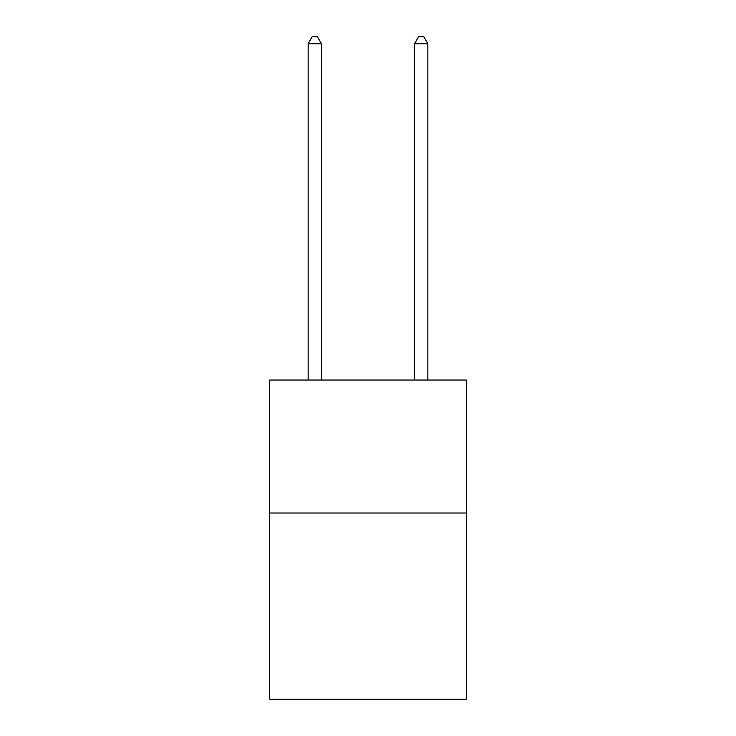<?xml version="1.0" encoding="UTF-8"?>
<svg xmlns="http://www.w3.org/2000/svg" width="736" height="736" viewBox="0 0 736 736"><rect width="100%" height="100%" fill="white"/><g stroke="black" fill="none" stroke-linecap="round" stroke-linejoin="round"><path stroke-width="1.1" d="M466.412 513.01L466.412 699.2L269.588 699.2L269.588 380.024L466.412 380.024L466.412 513.01L269.588 513.01M321.457 380.024L321.457 43.718L308.154 43.718L308.154 380.024M308.154 43.718L312.147 36.8L317.464 36.8L321.457 43.718M427.846 380.024L427.846 43.718L414.543 43.718L414.543 380.024M414.543 43.718L418.536 36.8L423.853 36.8L427.846 43.718"/></g></svg>
